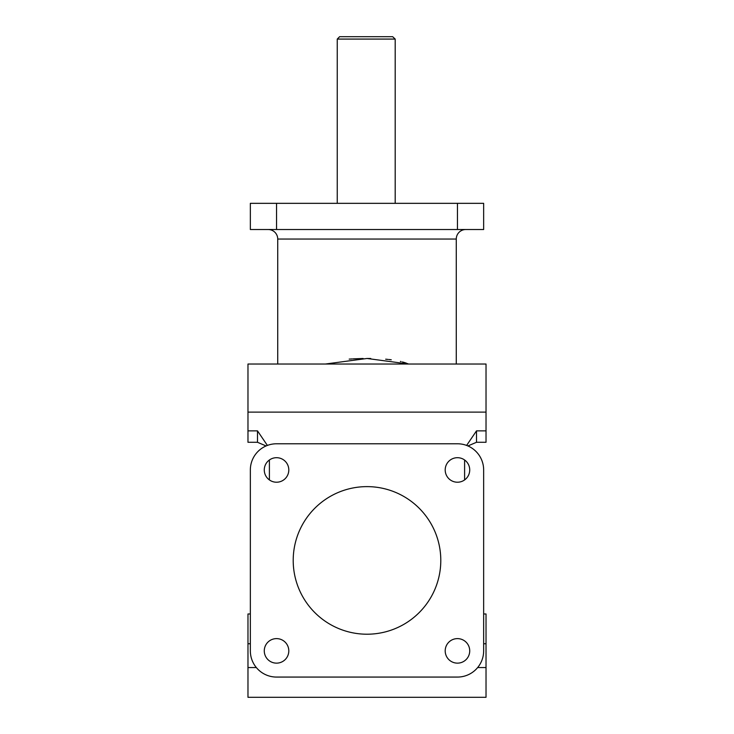 <?xml version="1.0" encoding="UTF-8"?>
<svg xmlns="http://www.w3.org/2000/svg" width="734" height="734" viewBox="0 0 734 734"><rect width="100%" height="100%" fill="white"/><g stroke="black" fill="none" stroke-linecap="round" stroke-linejoin="round"><path stroke-width="1.1" d="M264.277 650.884A12.258 12.258 0 0 0 276.544 663.141A12.258 12.258 0 0 0 288.801 650.884A12.258 12.258 0 0 0 276.544 638.617A12.258 12.258 0 0 0 264.277 650.884M264.277 469.962A12.258 12.258 0 0 0 276.544 482.22A12.258 12.258 0 0 0 288.801 469.962A12.258 12.258 0 0 0 276.544 457.695A12.258 12.258 0 0 0 264.277 469.962M445.199 469.962A12.258 12.258 0 0 0 457.456 482.22A12.258 12.258 0 0 0 469.723 469.962A12.258 12.258 0 0 0 457.456 457.695A12.258 12.258 0 0 0 445.199 469.962M445.199 650.884A12.258 12.258 0 0 0 457.456 663.141A12.258 12.258 0 0 0 469.723 650.884A12.258 12.258 0 0 0 457.456 638.617A12.258 12.258 0 0 0 445.199 650.884M466.622 445.428L476.504 430.867L476.504 442.281L486.027 442.281L486.027 364.027L247.973 364.027L247.973 442.281L257.496 442.281L266.084 445.951M267.378 445.428L257.496 430.867L257.496 442.281M293.205 560.418A73.795 73.795 0 0 1 367 486.624A73.795 73.795 0 0 1 440.795 560.418A73.795 73.795 0 0 1 367 634.213A73.795 73.795 0 0 1 293.205 560.418M337.245 39.076L395.195 39.076L392.662 36.7L339.622 36.7L337.245 39.076L337.245 203.336M465.796 229.522A9.524 9.524 0 0 0 456.273 239.045L456.273 364.027M277.727 364.027L277.727 239.045A9.524 9.524 0 0 0 268.204 229.522M408.012 363.789L407.443 363.559M406.553 363.229L405.654 362.917M405.223 362.77L402.397 361.926M401.113 361.587L400.406 361.412M391.259 359.779L388.772 359.486M387.891 359.394L385.671 359.192M370.725 358.495L367 358.476M363.147 358.495L353.1 358.853M352.21 358.908L349.182 359.119M325.401 364.027L367.037 358.476L408.599 364.027M464.604 459.998L464.604 479.926M269.396 459.998L269.396 479.926M392.662 36.7L395.195 39.076L395.195 203.336M457.456 229.522L483.651 229.522L483.651 203.336L250.349 203.336L250.349 229.522L457.456 229.522L457.456 203.336M256.34 667.545L247.973 667.545L247.973 697.3L486.027 697.3L486.027 613.982L483.651 613.982L483.651 469.962A26.185 26.185 0 0 0 457.456 443.776L276.544 443.776A26.185 26.185 0 0 0 250.349 469.962L250.349 650.884A26.185 26.185 0 0 0 276.544 677.069L457.456 677.069A26.185 26.185 0 0 0 483.651 650.884L483.651 469.962M247.973 667.545L247.973 613.982L250.349 613.982L250.349 469.962M277.727 239.045L456.273 239.045M486.027 430.867L476.504 430.867M486.027 412.123L247.973 412.123M257.496 430.867L247.973 430.867M276.544 229.522L276.544 203.336M486.027 667.545L477.66 667.545M250.349 643.736L247.973 643.736M486.027 643.736L483.651 643.736M476.504 442.281L467.916 445.951"/></g></svg>
